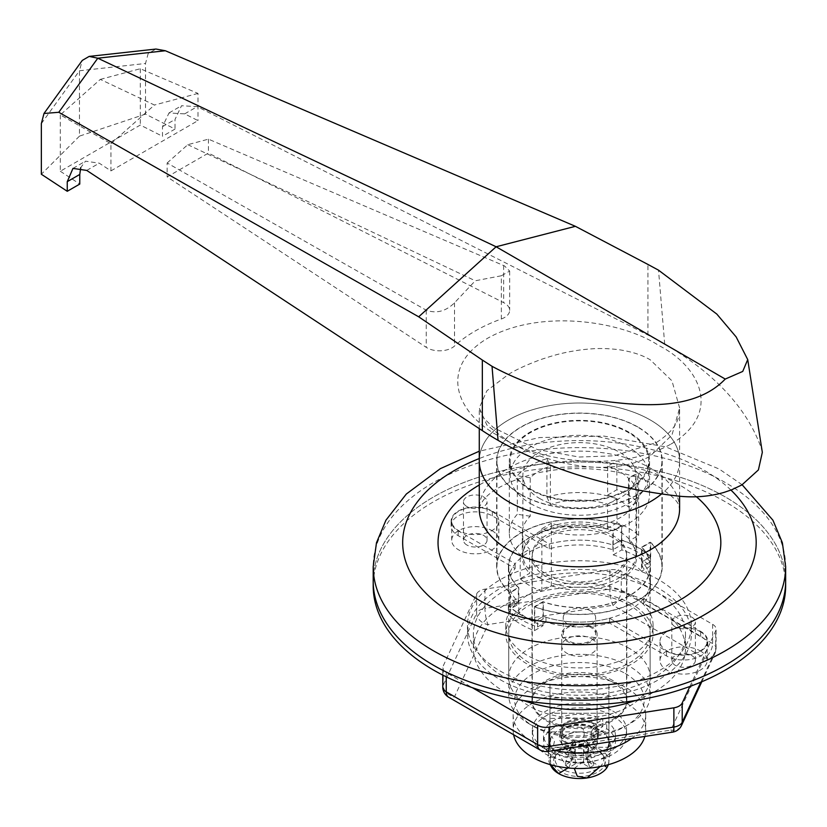 <?xml version="1.0" encoding="UTF-8"?>
<svg xmlns="http://www.w3.org/2000/svg" width="827" height="827" viewBox="0 0 827 827"><rect width="100%" height="100%" fill="white"/><g stroke="black" fill="none" stroke-linecap="round" stroke-linejoin="round"><path stroke-width="0.62" stroke-dasharray="4.13 3.1" d="M466.935 506.558A11.785 6.802 180 0 1 463.492 501.741A11.785 6.802 180 0 1 470.759 495.456A11.785 6.802 180 0 1 483.609 496.934A11.785 6.802 180 0 1 487.051 501.741A11.785 6.802 180 0 1 479.784 508.026A11.785 6.802 180 0 1 466.935 506.558M466.935 545.045A11.785 6.802 180 0 1 463.492 540.227A11.785 6.802 180 0 1 470.759 533.942A11.785 6.802 180 0 1 483.609 535.42A11.785 6.802 180 0 1 487.051 540.227A11.785 6.802 180 0 1 479.784 546.513A11.785 6.802 180 0 1 466.935 545.045M491.941 530.614A23.569 13.604 180 0 1 498.836 540.227A23.569 13.604 180 0 1 484.291 552.798A23.569 13.604 180 0 1 458.603 549.852A23.569 13.604 180 0 1 451.707 540.227A23.569 13.604 180 0 1 466.252 527.657A23.569 13.604 180 0 1 491.941 530.614M491.941 511.365A23.569 13.604 180 0 1 498.836 520.989A23.569 13.604 180 0 1 484.291 533.56A23.569 13.604 180 0 1 458.603 530.614A23.569 13.604 180 0 1 451.707 520.989A23.569 13.604 180 0 1 466.252 508.419A23.569 13.604 180 0 1 491.941 511.365M675.256 626.825A11.785 6.802 180 0 1 671.803 622.018A11.785 6.802 180 0 1 679.081 615.733A11.785 6.802 180 0 1 691.92 617.2A11.785 6.802 180 0 1 695.373 622.018A11.785 6.802 180 0 1 688.095 628.303A11.785 6.802 180 0 1 675.256 626.825M675.256 665.311A11.785 6.802 180 0 1 671.803 660.504A11.785 6.802 180 0 1 679.081 654.219A11.785 6.802 180 0 1 691.92 655.687A11.785 6.802 180 0 1 695.373 660.504A11.785 6.802 180 0 1 688.095 666.789A11.785 6.802 180 0 1 675.256 665.311M700.252 650.88A23.569 13.604 180 0 1 707.157 660.504A23.569 13.604 180 0 1 692.602 673.075A23.569 13.604 180 0 1 666.924 670.118A23.569 13.604 180 0 1 660.018 660.504A23.569 13.604 180 0 1 674.563 647.923A23.569 13.604 180 0 1 700.252 650.88M700.252 631.632A23.569 13.604 180 0 1 707.157 641.256A23.569 13.604 180 0 1 692.602 653.826A23.569 13.604 180 0 1 666.924 650.88A23.569 13.604 180 0 1 660.018 641.256A23.569 13.604 180 0 1 674.563 628.685A23.569 13.604 180 0 1 700.252 631.632M679.598 496.231L679.598 460.846A100.16 57.828 0 0 1 661.61 493.915A100.16 57.828 0 0 0 679.598 460.846A100.16 57.828 0 0 0 650.26 419.961A100.16 57.828 0 0 0 541.096 407.422A100.16 57.828 0 0 0 479.267 460.846A100.16 57.828 0 0 1 541.096 407.422A100.16 57.828 0 0 1 650.26 419.961A100.16 57.828 0 0 1 679.598 460.846L679.598 407.928L671.969 435.023L650.26 456.039C642.052 460.98 631.218 464.402 617.759 466.325C604.971 467.648 595.74 467.886 579.427 465.756C563.115 463.399 553.894 460.639 541.096 456.401C527.636 451.48 516.803 446.549 508.605 441.608L486.886 425.099L479.267 407.928L486.886 390.757L508.605 374.259C516.803 369.318 527.636 364.387 541.096 359.466C553.894 355.217 563.115 352.457 579.427 350.1C595.74 347.971 604.971 348.219 617.759 349.542C631.218 351.454 642.052 354.886 650.26 359.828L671.969 380.844L679.598 407.928C679.143 416.291 679.205 427.745 656.359 442.548L614.296 455.811L579.127 457.031L537.25 449.506L493.305 427.497L484.508 418.875L481.469 414.472L479.267 407.928L479.267 428.624M785.65 581.123A206.223 119.057 0 0 0 725.248 496.934A206.223 119.057 0 0 0 500.511 471.121A206.223 119.057 0 0 0 373.204 581.123A206.223 119.057 0 0 1 500.511 471.121A206.223 119.057 0 0 1 725.248 496.934A206.223 119.057 0 0 1 785.65 581.123M621.542 539.969L621.542 525.538A82.783 47.79 0 0 0 538.398 525.176A82.783 47.79 0 0 0 496.645 566.691A82.783 47.79 0 0 0 509.742 592.494L509.742 606.925A82.783 47.79 0 0 0 520.896 614.916A82.783 47.79 0 0 0 534.738 621.356L543.308 616.415A70.998 40.988 0 0 0 614.616 616.725A70.998 40.988 0 0 0 650.425 581.123A70.998 40.988 0 0 0 642.052 561.802L650.704 556.809A82.783 47.79 0 0 0 637.968 547.329A82.783 47.79 0 0 0 621.542 539.969L612.89 544.972A70.998 40.988 0 0 0 508.429 581.123A70.998 40.988 0 0 0 518.312 601.973L509.742 606.925M637.968 427.052A82.783 47.79 0 0 0 547.753 416.694A82.783 47.79 0 0 0 496.645 460.846A82.783 47.79 0 0 0 520.896 494.649A82.783 47.79 0 0 0 611.112 505.008A82.783 47.79 0 0 0 662.21 460.846A82.783 47.79 0 0 0 637.968 427.052M621.542 525.538L612.89 530.531A70.998 40.988 0 0 0 508.429 566.691A70.998 40.988 0 0 0 518.312 587.542L509.742 592.494M534.738 621.356L534.738 606.925L543.308 601.973A70.998 40.988 0 0 0 614.616 602.294A70.998 40.988 0 0 0 650.425 566.691A70.998 40.988 0 0 0 642.052 547.371L650.704 542.378A82.783 47.79 0 0 1 662.21 566.691L662.21 460.846M534.738 606.925A82.783 47.79 0 0 0 619.134 608.631A82.783 47.79 0 0 0 662.21 566.691M650.704 556.809L650.704 542.378M537.54 626.959L545.975 622.09A70.998 40.988 0 0 0 609.551 623.051L666.5 655.925A24.159 13.945 0 0 0 692.83 658.954A24.159 13.945 0 0 0 707.747 646.063A24.159 13.945 0 0 0 700.665 636.201L643.716 603.328A70.998 40.988 0 0 0 650.425 585.929A70.998 40.988 0 0 0 642.052 566.619L650.487 561.75A82.493 47.625 0 0 0 621.325 544.91L612.89 549.779A70.998 40.988 0 0 0 549.304 548.818L492.354 515.934A24.159 13.945 0 0 0 466.025 512.916A24.159 13.945 0 0 0 451.118 525.796A24.159 13.945 0 0 0 458.189 535.658L515.138 568.542A70.998 40.988 0 0 0 508.429 585.929A70.998 40.988 0 0 0 516.803 605.25L508.367 610.119A82.493 47.625 0 0 0 521.103 619.609A82.493 47.625 0 0 0 537.54 626.959L537.54 622.142L545.975 617.273A70.998 40.988 0 0 0 609.551 618.234L666.5 651.118A24.159 13.945 0 0 0 692.83 654.147A24.159 13.945 0 0 0 707.747 641.256A24.159 13.945 0 0 0 700.665 631.394L643.716 598.51A70.998 40.988 0 0 0 650.425 581.123A70.998 40.988 0 0 0 642.052 561.802L642.052 547.371M543.308 616.415L543.308 601.973M518.312 601.973L518.312 587.542M642.052 566.619L642.052 561.802L650.487 556.933A82.493 47.625 0 0 0 621.325 540.093L612.89 544.972L612.89 530.531M671.09 444.016C722.085 413.851 701.379 367.064 658.592 345.386C621.056 320.69 540.01 308.729 487.775 338.171C436.77 368.335 457.476 415.123 500.273 436.801C537.808 461.497 618.844 473.457 671.09 444.016M591.925 626.825A17.677 10.203 0 0 0 572.666 624.612A17.677 10.203 0 0 0 561.75 634.04A17.677 10.203 0 0 0 566.929 641.256A17.677 10.203 0 0 0 586.198 643.468A17.677 10.203 0 0 0 597.104 634.04A17.677 10.203 0 0 0 591.925 626.825M591.925 723.046A17.677 10.203 0 0 0 572.666 720.834A17.677 10.203 0 0 0 561.75 730.262A17.677 10.203 0 0 0 566.929 737.477A17.677 10.203 0 0 0 586.198 739.689A17.677 10.203 0 0 0 597.104 730.262A17.677 10.203 0 0 0 591.925 723.046M590.891 611.008A16.199 9.355 0 0 0 573.225 608.982A16.199 9.355 0 0 0 563.228 617.624A16.199 9.355 0 0 0 567.973 624.24A16.199 9.355 0 0 0 585.63 626.266A16.199 9.355 0 0 0 595.636 617.624A16.199 9.355 0 0 0 590.891 611.008M590.891 627.424A16.199 9.355 0 0 0 573.225 625.398A16.199 9.355 0 0 0 563.228 634.04A16.199 9.355 0 0 0 567.973 640.656A16.199 9.355 0 0 0 585.63 642.682A16.199 9.355 0 0 0 595.636 634.04A16.199 9.355 0 0 0 590.891 627.424M530.479 503.55A69.23 39.975 0 0 0 605.922 512.213A69.23 39.975 0 0 0 648.657 475.287A69.23 39.975 0 0 0 628.386 447.025A69.23 39.975 0 0 0 552.932 438.351A69.23 39.975 0 0 0 510.197 475.287A69.23 39.975 0 0 0 530.479 503.55M530.479 489.119A69.23 39.975 0 0 0 605.922 497.782A69.23 39.975 0 0 0 648.657 460.846A69.23 39.975 0 0 0 628.386 432.583A69.23 39.975 0 0 0 552.932 423.92A69.23 39.975 0 0 0 510.197 460.846A69.23 39.975 0 0 0 530.479 489.119M539.431 577.753A56.567 32.656 0 0 0 601.074 584.834A56.567 32.656 0 0 0 635.994 554.659A56.567 32.656 0 0 0 619.423 531.575A56.567 32.656 0 0 0 557.78 524.494A56.567 32.656 0 0 0 522.871 554.659A56.567 32.656 0 0 0 539.431 577.753M607.628 466.221L607.628 495.084A56.567 32.656 180 0 1 619.423 500.304A56.567 32.656 180 0 1 628.458 507.106L628.458 478.244A56.567 32.656 180 0 0 619.423 471.431A56.567 32.656 180 0 0 607.628 466.221L616.849 460.897A69.23 39.975 180 0 1 637.679 472.92L628.458 478.244M539.431 498.371A56.567 32.656 0 0 0 601.074 505.452A56.567 32.656 0 0 0 635.994 475.287A56.567 32.656 0 0 0 619.423 452.193A56.567 32.656 0 0 0 557.78 445.112A56.567 32.656 0 0 0 522.871 475.287A56.567 32.656 0 0 0 539.431 498.371M546.099 720.637A47.139 27.219 0 0 0 597.466 726.54A47.139 27.219 0 0 0 626.566 701.389A47.139 27.219 0 0 0 612.755 682.151A47.139 27.219 0 0 0 561.388 676.248A47.139 27.219 0 0 0 532.288 701.389A47.139 27.219 0 0 0 546.099 720.637M546.099 573.907A47.139 27.219 0 0 0 597.466 579.799A47.139 27.219 0 0 0 626.566 554.659A47.139 27.219 0 0 0 612.755 535.42A47.139 27.219 0 0 0 561.388 529.518A47.139 27.219 0 0 0 532.288 554.659A47.139 27.219 0 0 0 546.099 573.907M501.348 318.984A17.677 10.203 0 0 0 509.659 310.321A17.677 10.203 0 0 0 504.48 303.106A17.677 10.203 0 0 0 503.643 302.651L208.445 153.067L167.147 176.906L426.246 347.34A17.677 10.203 0 0 0 454.519 346.017A147.299 85.047 180 0 1 501.348 318.984L501.348 275.773L475.277 280.777L454.519 302.806C445.836 311.345 436.418 313.815 426.246 310.208L167.147 162.991L167.147 176.906M167.147 162.991L187.801 144.684L208.445 139.153L504.48 265.901L509.659 271.07L501.348 275.773M549.965 718.405L549.965 684.384L608.889 684.384L608.889 718.405L549.965 718.405L549.965 747.267L549.965 684.384M110.942 143.691L154.463 105.029L100.305 79.392L60.309 114.912L110.942 143.691L110.942 170.879L99.25 163.188L85.481 161.172L80.726 167.643M110.942 170.879L197.994 120.618L184.679 113.868L168.997 112.958L162.495 126.676L162.495 136.3L175.024 129.064L145.511 114.116L145.511 63.483L148.147 53.631L155.983 49.041M762.329 452.338L761.222 447.945C746.709 407.856 714.538 373.246 664.701 344.104A353.522 204.104 0 0 0 647.923 335.038L197.208 106.631L181.516 105.732L175.024 119.45L175.024 129.064M664.701 344.104L658.519 270.171M145.511 114.116L79.475 136.124L79.475 70.76L82.255 60.433M79.475 136.124L41.35 174.249M60.309 114.912L60.309 171.241L140.311 125.053L162.495 136.3M60.309 171.241L79.774 184.059M208.445 139.153L208.445 153.067M187.801 144.684L475.277 280.777M100.305 79.392L140.311 68.724L197.994 93.43L197.994 120.618M140.311 68.724L140.311 125.053M197.994 93.43L154.463 105.029M607.628 495.084L616.849 489.76A69.23 39.975 180 0 1 637.679 501.793L628.458 507.106M616.849 489.76L616.849 460.897M637.679 501.793L637.679 472.92M608.889 697.854L549.965 697.854L549.965 731.874L608.889 731.874L608.889 697.854L608.889 747.267L608.889 713.246L549.965 713.246L608.889 713.246L608.889 684.384M608.889 731.874L608.889 747.267L549.965 747.267L608.889 747.267L608.889 718.405M625.253 673.488A64.816 37.422 180 0 1 625.264 726.406A64.816 37.422 180 0 1 533.601 726.406L529.435 724.007A70.709 40.823 0 0 0 629.43 724.007A70.709 40.823 0 0 0 650.136 695.135A70.709 40.823 0 0 0 629.43 666.273A70.709 40.823 0 0 0 552.374 657.424A70.709 40.823 0 0 0 508.729 695.135A70.709 40.823 0 0 0 529.435 724.007L533.601 726.406A64.816 37.422 180 0 1 533.601 673.488A64.816 37.422 180 0 1 625.253 673.488M612.972 537.705A47.428 27.384 0 0 0 561.275 531.771A47.428 27.384 0 0 0 531.999 557.067A47.428 27.384 0 0 0 545.892 576.429A47.428 27.384 0 0 0 597.58 582.363A47.428 27.384 0 0 0 626.856 557.067A47.428 27.384 0 0 0 612.972 537.705M612.972 680.59A47.428 27.384 0 0 0 561.275 674.646A47.428 27.384 0 0 0 531.999 699.952A47.428 27.384 0 0 0 545.892 719.314A47.428 27.384 0 0 0 597.58 725.248A47.428 27.384 0 0 0 626.856 699.952A47.428 27.384 0 0 0 612.972 680.59M613.21 554.886L621.842 549.893A82.493 47.625 180 0 1 637.762 557.067A82.493 47.625 180 0 1 650.177 566.257L650.177 542.202L641.545 547.185L641.545 571.24A70.709 40.823 0 0 0 629.43 561.874A70.709 40.823 0 0 0 613.21 554.886L613.21 530.831L621.842 525.848A82.493 47.625 0 0 0 538.78 525.248A82.493 47.625 0 0 0 496.944 566.691A82.493 47.625 0 0 0 510.28 592.659L518.829 587.718A70.709 40.823 0 0 1 508.729 566.691A70.709 40.823 0 0 1 613.21 530.831M521.103 494.525A82.493 47.625 0 0 0 610.998 504.852A82.493 47.625 0 0 0 661.92 460.846A82.493 47.625 0 0 0 637.762 427.177A82.493 47.625 0 0 0 547.867 416.849A82.493 47.625 0 0 0 496.944 460.846A82.493 47.625 0 0 0 521.103 494.525M510.28 616.715L518.829 611.773A70.709 40.823 0 0 0 529.435 619.609A70.709 40.823 0 0 0 542.998 625.729L534.449 630.66A82.493 47.625 180 0 1 521.103 624.416A82.493 47.625 180 0 1 510.28 616.715L510.28 592.659M534.449 630.66L534.449 606.615A82.493 47.625 0 0 0 618.761 608.548A82.493 47.625 0 0 0 661.92 566.691A82.493 47.625 0 0 0 650.177 542.202M520.214 578.745A70.119 40.482 0 0 0 529.849 585.692A70.119 40.482 0 0 0 541.881 591.253L551.33 585.795A57.156 32.997 0 0 0 636.583 557.067A57.156 32.997 0 0 0 629.192 540.848L638.64 535.389A70.119 40.482 0 0 0 629.006 528.443A70.119 40.482 0 0 0 616.973 522.881L616.973 498.826A70.119 40.482 0 0 0 546.926 497.141L546.926 458.654A70.119 40.482 0 0 0 517.309 475.763L517.309 514.249A70.119 40.482 0 0 0 509.318 533.012A70.119 40.482 0 0 0 520.214 554.69L529.662 549.242L529.662 573.297L520.214 578.745L520.214 554.69M629.006 432.232A70.119 40.482 0 0 0 552.601 423.455A70.119 40.482 0 0 0 509.318 460.846A70.119 40.482 0 0 0 529.849 489.47A70.119 40.482 0 0 0 606.263 498.247A70.119 40.482 0 0 0 649.546 460.846A70.119 40.482 0 0 0 629.006 432.232M542.998 625.729L542.998 601.674A70.709 40.823 0 0 0 614.234 602.221A70.709 40.823 0 0 0 650.136 566.691A70.709 40.823 0 0 0 641.545 547.185M551.33 585.795L551.33 523.264A57.156 32.997 0 0 0 636.583 494.525A57.156 32.997 0 0 0 629.192 478.306L629.192 540.848M541.881 591.253L541.881 528.711A70.119 40.482 0 0 0 613.221 529.993A70.119 40.482 0 0 0 649.546 494.525A70.119 40.482 0 0 0 638.64 472.848L629.192 478.306M541.881 528.711L551.33 523.264M542.998 601.674L534.449 606.615M518.829 611.773L518.829 587.718M638.64 535.389L638.64 472.848M621.842 549.893L621.842 525.848M616.973 522.881L607.535 528.339A57.156 32.997 0 0 0 522.282 557.067A57.156 32.997 0 0 0 529.662 573.297M607.535 528.339L607.535 504.284A57.156 32.997 0 0 0 550.379 504.594L550.379 466.108A57.156 32.997 0 0 0 530.21 477.758L530.21 516.244A57.156 32.997 0 0 0 522.282 533.012A57.156 32.997 0 0 0 529.662 549.242M546.926 458.654L550.379 466.108M530.21 477.758L517.309 475.763M650.177 566.257L641.545 571.24M607.535 504.284L616.973 498.826M530.21 516.244L517.309 514.249M546.926 497.141L550.379 504.594M612.89 549.779L612.89 544.972A70.998 40.988 0 0 0 549.304 544.001L492.354 511.127A24.159 13.945 0 0 0 466.025 508.098A24.159 13.945 0 0 0 451.118 520.989A24.159 13.945 0 0 0 458.189 530.851L515.138 563.725A70.998 40.988 0 0 0 508.429 581.123A70.998 40.988 0 0 0 516.803 600.433L508.367 605.312A82.493 47.625 0 0 0 521.103 614.802A82.493 47.625 0 0 0 537.54 622.142M785.65 585.929A206.223 119.057 0 0 0 725.248 501.741A206.223 119.057 0 0 0 500.511 475.938A206.223 119.057 0 0 0 373.204 585.929M609.551 623.051L609.551 618.234M545.975 622.09L545.975 617.273M508.367 610.119L508.367 605.312M516.803 605.25L516.803 600.433M515.138 568.542L515.138 563.725M549.304 548.818L549.304 544.001M621.325 544.91L621.325 540.093M650.487 561.75L650.487 556.933M643.716 603.328L643.716 598.51M504.439 677.334A106.052 61.229 0 0 0 620.012 690.607A106.052 61.229 0 0 0 685.49 634.04A106.052 61.229 0 0 0 654.426 590.747A106.052 61.229 0 0 0 538.842 577.473A106.052 61.229 0 0 0 473.375 634.04A106.052 61.229 0 0 0 504.439 677.334M635.188 700.562A106.052 61.229 0 0 0 685.49 648.471A106.052 61.229 0 0 0 654.426 605.178A106.052 61.229 0 0 0 538.842 591.905A106.052 61.229 0 0 0 473.375 648.471A106.052 61.229 0 0 0 504.439 691.775A106.052 61.229 0 0 0 523.667 700.562M629.43 605.178A70.709 40.823 0 0 0 552.374 596.329A70.709 40.823 0 0 0 508.729 634.04A70.709 40.823 0 0 0 529.435 662.903A70.709 40.823 0 0 0 606.491 671.751A70.709 40.823 0 0 0 650.136 634.04A70.709 40.823 0 0 0 629.43 605.178M629.43 648.471A70.709 40.823 0 0 0 552.374 639.622A70.709 40.823 0 0 0 508.729 677.334A70.709 40.823 0 0 0 529.435 706.206A70.709 40.823 0 0 0 606.491 715.055A70.709 40.823 0 0 0 650.136 677.334A70.709 40.823 0 0 0 629.43 648.471M689.894 686.472L715.675 630.918A11.785 6.802 0 0 0 716.079 629.161A11.785 6.802 0 0 0 712.626 624.344L621.222 571.571A11.785 6.802 0 0 0 609.84 569.813L484.973 589.134A11.785 6.802 0 0 0 476.641 593.941L443.189 666.024A11.785 6.802 0 0 0 442.786 667.792A11.785 6.802 0 0 0 446.239 672.599L472.382 687.692M700.81 682.182L715.675 650.167A11.785 6.802 0 0 0 716.079 648.399A11.785 6.802 0 0 0 712.626 643.592L621.222 590.819A11.785 6.802 0 0 0 609.84 589.051A11.785 2.491 -98.8 0 0 612.89 605.25L704.294 658.023A11.785 9.293 -155.1 0 0 714.983 653.361A11.785 9.293 -155.1 0 0 715.675 650.167L715.675 630.918M712.626 624.344L712.626 643.592A11.785 6.802 -60 0 1 704.294 658.023L670.831 730.107A11.785 9.293 -155.1 0 0 681.52 725.455M547.774 751.454A11.785 2.491 -98.8 0 1 545.975 749.427L670.831 730.107A11.785 2.491 -98.8 0 0 672.64 732.133M609.84 569.813L609.84 589.051L484.973 608.372A11.785 2.491 -98.8 0 0 488.023 624.571L612.89 605.25A11.785 6.802 -60 0 0 621.222 590.819L621.222 571.571M484.973 589.134L484.973 608.372A11.785 6.802 0 0 0 479.691 610.13A11.785 6.802 0 0 0 476.641 613.179A11.785 9.293 -155.1 0 0 488.023 624.571L454.571 696.654A11.785 6.802 -60 0 1 448.679 697.233M476.641 593.941L476.641 613.179L443.189 685.273A11.785 9.293 -155.1 0 0 454.571 696.654L545.975 749.427A11.785 6.802 -60 0 1 540.083 750.006M631.508 603.968A73.655 42.518 0 0 0 551.247 594.758A73.655 42.518 0 0 0 505.783 634.04A73.655 42.518 0 0 0 527.347 664.112A73.655 42.518 0 0 0 607.618 673.323A73.655 42.518 0 0 0 653.082 634.04A73.655 42.518 0 0 0 631.508 603.968M631.508 595.316A73.655 42.518 0 0 0 551.247 586.095A73.655 42.518 0 0 0 505.783 625.377A73.655 42.518 0 0 0 527.347 655.449A73.655 42.518 0 0 0 607.618 664.67A73.655 42.518 0 0 0 653.082 625.377A73.655 42.518 0 0 0 631.508 595.316M500.273 671.079A111.945 64.63 0 0 0 622.266 685.097A111.945 64.63 0 0 0 691.382 625.377A111.945 64.63 0 0 0 658.592 579.675A111.945 64.63 0 0 0 536.589 565.668A111.945 64.63 0 0 0 467.482 625.377A111.945 64.63 0 0 0 500.273 671.079M500.273 679.742A111.945 64.63 0 0 0 622.266 693.75A111.945 64.63 0 0 0 691.382 634.04A111.945 64.63 0 0 0 658.592 588.338A111.945 64.63 0 0 0 536.589 574.331A111.945 64.63 0 0 0 467.482 634.04A111.945 64.63 0 0 0 500.273 679.742M631.58 738.49A66.284 38.269 0 0 0 645.711 714.859A66.284 38.269 0 0 0 626.297 687.806A66.284 38.269 0 0 0 554.059 679.505A66.284 38.269 0 0 0 513.143 714.859A66.284 38.269 0 0 0 532.557 741.922A66.284 38.269 0 0 0 554.721 750.378M644.843 736.433A66.284 38.269 0 0 0 645.711 730.262A66.284 38.269 0 0 0 626.297 703.198A66.284 38.269 0 0 0 554.059 694.897A66.284 38.269 0 0 0 513.143 730.262A66.284 38.269 0 0 0 513.598 734.717M549.965 697.854L549.965 731.874M561.099 772.108A25.926 14.969 180 0 1 555.175 756.24A25.926 14.969 180 0 1 597.766 750.947A25.926 14.969 180 0 1 603.679 756.24A25.926 14.969 180 0 1 593.497 774.103A25.926 14.969 180 0 1 561.099 772.108M562.143 769.11A24.448 14.121 180 0 1 556.561 754.131A24.448 14.121 180 0 1 596.722 749.138A24.448 14.121 180 0 1 602.304 754.131A24.448 14.121 180 0 1 592.69 770.981A24.448 14.121 180 0 1 562.143 769.11M591.925 638.847A17.677 10.203 180 0 1 597.104 646.073A17.677 10.203 180 0 1 586.198 655.501A17.677 10.203 180 0 1 566.929 653.289A17.677 10.203 180 0 1 561.75 646.073A17.677 10.203 180 0 1 572.666 636.635A17.677 10.203 180 0 1 591.925 638.847M591.925 735.069A17.677 10.203 180 0 1 597.104 742.284A17.677 10.203 180 0 1 586.198 751.712A17.677 10.203 180 0 1 566.929 749.5A17.677 10.203 180 0 1 561.75 742.284A17.677 10.203 180 0 1 572.666 732.856A17.677 10.203 180 0 1 591.925 735.069M552.147 767.942A29.462 17.005 180 0 1 550.968 757.129A29.462 17.005 180 0 1 571.808 745.096A29.462 17.005 180 0 1 600.257 749.5A29.462 17.005 180 0 1 607.886 765.926A29.462 17.005 180 0 1 606.925 767.642M604.465 765.688L607.886 746.688A29.462 17.005 180 0 1 587.056 758.71L600.092 766.619M550.668 764.737L550.368 754.276L558.597 754.307A29.462 17.005 180 0 1 550.968 737.88A29.462 17.005 180 0 1 552.147 735.875A29.462 17.005 180 0 1 571.808 725.858A29.462 17.005 180 0 1 600.257 730.262C588.214 721.909 588.1 743.793 600.257 749.5C612.342 757.852 612.393 735.937 600.257 730.262A29.462 17.005 180 0 1 606.718 735.875A29.462 17.005 180 0 1 607.886 746.688L611.091 745.551L608.414 764.675M550.968 737.88L547.763 758.266L550.968 757.129L554.431 741.416L551.816 736.35L550.968 737.88M571.808 725.858C555.331 727.005 555.206 748.993 571.808 745.096C588.317 743.928 588.348 721.94 571.808 725.858M574.269 768.407L587.056 758.71A29.462 17.005 180 0 1 558.597 754.307L568.035 767.963M575.261 763.931L569.017 767.539L575.261 749.5L575.261 763.931A5.892 3.401 180 0 1 583.593 763.931L583.593 749.5A5.892 3.401 0 0 0 575.261 749.5L571.095 747.091A5.892 3.401 0 0 0 572.822 744.693A5.892 3.401 0 0 0 571.095 742.284L571.095 756.715L564.851 753.108L571.095 742.284L575.261 739.876A5.892 3.401 0 0 0 583.593 739.876L589.847 750.699L583.593 754.317A5.892 3.401 180 0 1 575.261 754.317L569.017 750.699L575.261 739.876L575.261 754.317M564.851 753.108L569.017 750.699M571.095 756.715A5.892 3.401 180 0 1 572.822 759.124A5.892 3.401 180 0 1 571.095 761.533L564.851 765.14L571.095 747.091L571.095 761.533M569.017 767.539L564.851 765.14M589.847 767.539L594.013 765.14L587.759 761.533A5.892 3.401 180 0 1 586.033 759.124A5.892 3.401 180 0 1 587.759 756.715L587.759 742.284A5.892 3.401 0 0 0 586.033 744.693A5.892 3.401 0 0 0 587.759 747.091L583.593 749.5L589.847 767.539L583.593 763.931M583.593 754.317L583.593 739.876L587.759 742.284L594.013 753.108L587.759 756.715M594.013 753.108L589.847 750.699M587.759 761.533L587.759 747.091L594.013 765.14M597.404 735.069L597.404 742.284A17.967 10.379 180 0 0 593.093 735.544L593.093 728.329A17.967 10.379 180 0 1 597.404 735.069A17.967 10.379 180 0 1 579.427 745.447A17.967 10.379 180 0 1 561.461 735.069A17.967 10.379 180 0 1 571.902 725.651A17.967 10.379 180 0 1 591.098 727.181L591.098 734.397L602.769 726.509L602.769 719.294A35.943 20.747 180 0 0 564.386 716.223A35.943 20.747 180 0 0 543.484 735.069L543.484 742.284A35.943 20.747 180 0 1 564.386 723.439A35.943 20.747 180 0 1 602.769 726.509M597.404 742.284A17.967 10.379 180 0 1 579.427 752.663A17.967 10.379 180 0 1 561.461 742.284A17.967 10.379 180 0 1 571.902 732.867A17.967 10.379 180 0 1 591.098 734.397M593.093 728.329L606.76 721.589A35.943 20.747 180 0 1 615.371 735.069A35.943 20.747 180 0 1 579.427 755.816A35.943 20.747 180 0 1 543.484 735.069M591.098 727.181L602.769 719.294M593.093 735.544L606.76 728.804A35.943 20.747 180 0 1 615.371 742.284A35.943 20.747 180 0 1 579.427 763.032A35.943 20.747 180 0 1 543.484 742.284M606.76 728.804L606.76 721.589M612.755 711.013A47.139 27.219 180 0 1 626.566 730.262A47.139 27.219 180 0 1 597.466 755.402A47.139 27.219 180 0 1 546.099 749.5A47.139 27.219 180 0 1 532.288 730.262A47.139 27.219 180 0 1 561.388 705.111A47.139 27.219 180 0 1 612.755 711.013M612.755 715.831A47.139 27.219 180 0 1 626.566 735.069A47.139 27.219 180 0 1 597.466 760.209A47.139 27.219 180 0 1 546.099 754.307A47.139 27.219 180 0 1 532.288 735.069A47.139 27.219 180 0 1 561.388 709.928A47.139 27.219 180 0 1 612.755 715.831M565.885 742.884A19.145 11.051 180 0 1 560.282 735.069A19.145 11.051 180 0 1 572.098 724.855A19.145 11.051 180 0 1 592.969 727.253A19.145 11.051 180 0 1 598.583 735.069A19.145 11.051 180 0 1 586.756 745.282A19.145 11.051 180 0 1 565.885 742.884M565.885 738.077A19.145 11.051 180 0 1 560.282 730.262A19.145 11.051 180 0 1 572.098 720.048A19.145 11.051 180 0 1 592.969 722.436A19.145 11.051 180 0 1 598.583 730.262A19.145 11.051 180 0 1 586.756 740.475A19.145 11.051 180 0 1 565.885 738.077M679.598 508.956A100.16 57.828 0 0 0 650.26 468.072A100.16 57.828 0 0 0 541.096 455.532A100.16 57.828 0 0 0 479.267 508.956C478.513 508.874 479.567 506.403 482.451 501.544C488.819 491.569 505.349 482.503 532.03 474.357C572.625 463.275 627.455 468.454 658.799 486.948C671.1 494.97 677.758 501.172 678.771 505.555L679.598 508.956M696.427 496.779A141.407 81.646 0 0 0 679.422 484.901A141.407 81.646 0 0 0 479.267 485.004M785.65 566.691A206.223 119.057 0 0 0 725.248 482.503A206.223 119.057 0 0 0 500.511 456.69A206.223 119.057 0 0 0 373.204 566.691M730.944 490.08A176.761 102.052 0 0 0 704.418 470.47A176.761 102.052 0 0 0 479.267 458.551M86.732 170.424L99.25 163.188M184.679 113.868L197.208 106.631M41.35 123.616L79.475 70.76L145.511 63.483M647.923 335.038L647.923 264.433M162.495 126.676L175.024 119.45M426.246 310.208L426.246 347.34M454.519 302.806L454.519 346.017M503.643 265.529L503.643 302.651M666.5 655.925L666.5 651.118M700.665 636.201L700.665 631.394M458.189 535.658L458.189 530.851M492.354 515.934L492.354 511.127M446.239 676.827L446.239 672.599M442.786 687.03A11.785 6.802 0 0 1 443.189 685.273L443.189 666.024M463.492 540.227L463.492 501.741M498.836 540.227L498.836 520.989M671.803 660.504L671.803 622.018M707.157 660.504L707.157 641.256M742.16 484.767L719.149 469.012L665.528 446.787L603.72 436.056L539.566 437.566L479.267 451.201M496.645 566.691L496.645 460.846M650.425 585.929L650.425 566.691M508.429 585.929L508.429 566.691M660.018 660.504L660.018 641.256M695.373 660.504L695.373 622.018M451.707 540.227L451.707 520.989M487.051 540.227L487.051 501.741M561.75 730.262L561.75 634.04M563.228 634.04L563.228 617.624M648.657 475.287L648.657 460.846M635.994 554.659L635.994 475.287M626.566 701.389L626.566 554.659M509.659 271.07L509.659 310.321M72.962 168.408L85.481 161.172M168.997 112.958L181.516 105.732M532.288 701.389L532.288 554.659M522.871 554.659L522.871 475.287M510.197 475.287L510.197 460.846M595.636 634.04L595.636 617.624M597.104 730.262L597.104 634.04M625.264 726.406L629.43 724.007M531.999 699.952L531.999 557.067M661.92 566.691L661.92 460.846M509.318 533.012L509.318 460.846M650.136 695.135L650.136 566.691M636.583 557.067L636.583 494.525M508.729 695.135L508.729 566.691M649.546 494.525L649.546 460.846M496.944 566.691L496.944 460.846M626.856 699.952L626.856 557.067M522.282 557.067L522.282 533.012M707.747 646.063L707.747 641.256M451.118 525.796L451.118 520.989M685.49 634.04L685.49 648.471M508.729 677.334L508.729 634.04M442.786 675.101L442.786 667.792M701.803 681.768L714.983 653.361A11.785 11.785 0 0 0 716.079 648.399L716.079 629.161M650.136 677.334L650.136 634.04M473.375 634.04L473.375 648.471M505.783 625.377L505.783 634.04M691.382 625.377L691.382 634.04M467.482 625.377L467.482 634.04M653.082 625.377L653.082 634.04M645.711 714.859L645.711 730.262M513.143 714.859L513.143 730.262M556.561 754.131L555.175 756.24M597.104 646.073L597.104 742.284M606.718 735.875L611.091 745.551M550.1 764.582L547.763 758.266M561.75 646.073L561.75 742.284M602.304 754.131L603.679 756.24M586.033 744.693L586.033 759.124M572.822 744.693L572.822 759.124M561.461 735.069L561.461 742.284M615.371 735.069L615.371 742.284M626.566 730.262L626.566 735.069M560.282 730.262L560.282 735.069M598.583 730.262L598.583 735.069M532.288 730.262L532.288 735.069"/><path stroke-width="1.24" d="M508.605 501.741A100.16 57.828 0 0 0 661.61 493.915A100.16 57.828 0 0 1 508.605 501.741A100.16 57.828 0 0 1 479.267 460.846A100.16 57.828 0 0 0 508.605 501.741M479.267 451.201L440.367 468.64L406.336 494.019L385.951 520.173L376.481 542.76L373.204 566.691L373.204 581.123A206.223 119.057 0 0 0 433.606 665.311A206.223 119.057 0 0 0 658.344 691.124A206.223 119.057 0 0 0 785.65 581.123L785.65 585.929A206.223 119.057 0 0 1 658.344 695.931A206.223 119.057 0 0 1 433.606 670.118A206.223 119.057 0 0 1 373.204 585.929L373.204 581.123A206.223 119.057 0 0 0 433.606 665.311A206.223 119.057 0 0 0 658.344 691.124A206.223 119.057 0 0 0 785.65 581.123L785.65 566.691L782.383 542.791L772.945 520.235L742.16 484.767M741.912 484.901L758.4 469.932L762.329 452.338L747.722 359.58L742.729 371.437L725.248 379.066C694.618 410.874 642.114 405.985 603.483 401.157C561.833 395.606 524.68 383.986 492.024 366.299L498.05 440.326A353.522 204.104 0 0 0 677.892 496.045C693.977 497.833 709.349 496.624 724.018 492.406L731.595 489.832L741.912 484.901M482.337 430.64L482.337 360.045L418.679 316.803L58.779 112.286L43.996 113.475L41.35 123.616L41.35 174.249L67.256 191.285L67.256 181.661L72.962 168.408L86.732 170.424L482.337 430.64A353.522 204.104 0 0 0 498.05 440.326M67.256 191.285L79.774 184.059L79.774 174.435L80.726 167.643M43.996 113.475L82.255 60.433L89.14 56.412L155.983 49.041L165.369 50.747L575.406 226.319L647.923 264.433L658.519 270.171L716.823 314.084L736.164 336.951L747.722 359.58M482.337 360.045L492.024 366.299M418.679 316.803L496.107 246.766L97.793 58.2L58.779 112.286M725.248 379.066L496.107 246.766L575.406 226.319M89.14 56.412L97.793 58.2L165.369 50.747M523.667 700.562A106.052 61.229 0 0 0 635.188 700.562M472.382 687.692L537.643 725.372A11.785 6.802 0 0 0 549.025 727.129L673.881 707.819A11.785 6.802 0 0 0 682.213 703.002L689.894 686.472M701.803 681.768L681.52 725.455A11.785 9.293 -155.1 0 0 682.213 722.25L682.213 703.002M681.52 725.455A11.785 11.785 0 0 1 672.64 732.133A11.785 2.491 -98.8 0 0 673.881 727.057L673.881 707.819M672.64 732.133L547.774 751.454A11.785 2.491 -98.8 0 0 549.025 746.378L549.025 727.129M554.721 750.378A66.284 38.269 0 0 0 631.58 738.49M513.598 734.717A66.284 38.269 0 0 0 532.557 757.315A66.284 38.269 0 0 0 599.751 766.681A66.284 38.269 0 0 0 644.843 736.433M606.925 767.642A29.462 17.005 180 0 1 606.718 767.942A29.462 17.005 180 0 1 587.056 777.959A29.462 17.005 180 0 1 558.597 773.555A29.462 17.005 180 0 1 552.147 767.942L550.1 764.582M608.414 764.675L607.039 767.466L604.465 765.688M600.092 766.619L587.056 777.959L577.298 776.253L574.269 768.407M568.035 767.963L558.597 773.555L550.668 764.737M479.267 428.624L479.267 508.956A100.16 57.828 0 0 0 508.605 549.852A100.16 57.828 0 0 0 617.759 562.391A100.16 57.828 0 0 0 679.598 508.956L679.598 496.231M479.267 485.004A141.407 81.646 0 0 0 479.443 600.361A141.407 81.646 0 0 0 669.539 605.55A141.407 81.646 0 0 0 696.427 496.779M373.204 566.691A206.223 119.057 0 0 0 433.606 650.88A206.223 119.057 0 0 0 658.344 676.682A206.223 119.057 0 0 0 785.65 566.691M479.267 458.551A176.761 102.052 0 0 0 454.437 614.792A176.761 102.052 0 0 0 688.25 623.051A176.761 102.052 0 0 0 730.944 490.08M67.256 181.661L79.774 174.435M442.786 675.101L442.786 687.03A11.785 6.802 0 0 0 446.239 691.848L537.643 744.62L537.643 725.372M547.774 751.454A11.785 11.785 0 0 1 540.083 750.006A11.785 6.802 -60 0 1 537.643 744.62A11.785 6.802 0 0 0 549.025 746.378L673.881 727.057A11.785 6.802 0 0 0 679.163 725.3A11.785 6.802 0 0 0 682.213 722.25L700.81 682.182M540.083 750.006L448.679 697.233A11.785 6.802 -60 0 1 446.239 691.848L446.239 676.827M442.786 687.03A11.785 11.785 0 0 0 448.679 697.233"/></g></svg>
